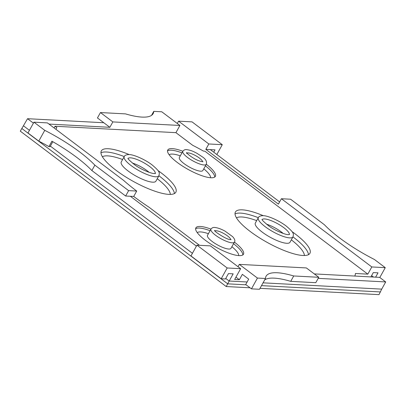 <?xml version="1.0" encoding="UTF-8"?>
<svg xmlns="http://www.w3.org/2000/svg" width="406" height="406" viewBox="0 0 406 406"><rect width="100%" height="100%" fill="white"/><g stroke="black" fill="none" stroke-linecap="round" stroke-linejoin="round"><path stroke-width="0.61" d="M129.194 154.574A42.6 11.17 29 0 0 108.346 148.743A42.6 11.17 29 0 0 101.322 150.91A42.6 11.17 29 0 0 124.226 175.986A42.6 11.17 29 0 0 168.825 194.378A42.6 11.17 29 0 0 175.844 192.216A42.6 11.17 29 0 0 157.964 170.525M100.942 152.834A42.6 11.17 29 0 1 106.534 152.011A42.6 11.17 29 0 1 124.241 156.574L121.257 161.964A19.808 5.192 29 0 0 131.904 173.621A19.808 5.192 29 0 0 152.641 182.172A19.808 5.192 29 0 0 155.909 181.167L158.898 175.773C159.492 172.855 160.609 172.042 152.042 164.866C144.846 159.34 133.523 154.503 129.138 154.574C126.347 154.62 124.718 155.285 124.246 156.564A19.808 5.192 29 0 0 134.899 168.226A19.808 5.192 29 0 0 155.635 176.777A19.808 5.192 29 0 0 158.898 175.773A42.6 11.17 29 0 1 174.413 193.555M263.271 215.682A42.6 11.17 29 0 0 242.423 209.856A42.6 11.17 29 0 0 235.404 212.018A42.6 11.17 29 0 0 258.302 237.094A42.6 11.17 29 0 0 302.901 255.486A42.6 11.17 29 0 0 309.92 253.324A42.6 11.17 29 0 0 292.046 231.633M258.328 217.672L255.333 223.072A19.808 5.192 29 0 0 265.981 234.729A19.808 5.192 29 0 0 286.722 243.285A19.808 5.192 29 0 0 289.985 242.275L292.975 236.881C293.574 233.963 294.685 233.151 286.118 225.98C278.922 220.453 267.605 215.611 263.215 215.682C260.474 215.703 258.845 216.368 258.328 217.672A19.808 5.192 29 0 0 268.975 229.334A19.808 5.192 29 0 0 289.711 237.886A19.808 5.192 29 0 0 292.975 236.881M283.221 233.45A15.55 4.075 29 0 0 266.407 224.127M234.419 242.118A27.212 7.135 -151 0 1 243.473 254.232A27.212 7.135 -151 0 1 238.992 255.618A27.212 7.135 -151 0 1 210.506 243.869A27.212 7.135 -151 0 1 195.875 227.852A27.212 7.135 -151 0 1 200.361 226.467A27.212 7.135 -151 0 1 210.947 229.111M230.963 248.355A13.418 3.517 -151 0 1 228.751 249.04A13.418 3.517 -151 0 1 214.703 243.245A13.418 3.517 -151 0 1 207.491 235.343L210.927 229.141A13.418 3.517 -151 0 0 218.144 237.043A13.418 3.517 -151 0 0 232.191 242.834A13.418 3.517 -151 0 0 234.399 242.154L230.963 248.355M206.314 164.268A27.212 7.135 -151 0 1 215.368 176.382A27.212 7.135 -151 0 1 210.887 177.762A27.212 7.135 -151 0 1 182.401 166.013A27.212 7.135 -151 0 1 167.774 149.997A27.212 7.135 -151 0 1 172.256 148.616A27.212 7.135 -151 0 1 182.842 151.255M200.65 171.185A13.418 3.517 -151 0 1 186.598 165.389A13.418 3.517 -151 0 1 179.386 157.492L182.822 151.291A13.418 3.517 -151 0 0 190.038 159.188A13.418 3.517 -151 0 0 204.086 164.983A13.418 3.517 -151 0 0 206.299 164.303L202.858 170.505A13.418 3.517 -151 0 1 200.65 171.185M151.54 115.36L153.757 111.356L161.776 111.782L179.919 125.469L175.93 132.66L55.023 126.251L56.876 127.646A68.162 17.869 29 0 0 56.47 128.26A68.162 17.869 29 0 0 56.018 129.392M48.979 124.079L109.853 127.306L97.455 117.953L100.449 112.558L125.505 113.888A68.162 17.869 29 0 0 141.907 117.09A68.162 17.869 29 0 0 153.143 113.629A68.162 17.869 29 0 0 153.757 111.356M235.952 277.146L239.373 279.729L234.658 279.475L240.636 268.691L210.399 245.874L196.94 245.163L227.177 267.975L221.199 278.765L225.462 278.988L228.451 273.598L233.161 273.847L229.177 281.038L247.122 281.987M177.29 123.49L178.579 121.161L208.821 143.973L205.827 149.367L215.028 149.855L213.734 152.184M199.493 245.295L149.098 207.273A95.852 25.131 29 0 1 133.716 196.448L130.351 196.271L196.413 246.117M205.827 149.367L278.404 204.127L281.394 198.732L371.805 266.95L367.821 274.141L204.832 151.164L203.457 151.093A68.162 17.869 29 0 0 192.667 145.292L175.93 132.66M279.632 201.909L210.313 149.606M238.012 266.706L239.301 264.377L257.445 278.069L265.458 278.491A68.162 17.869 29 0 1 266.077 276.217A68.162 17.869 29 0 1 293.716 275.963L318.771 277.288L306.373 267.935L239.301 264.377M263.052 282.835L381.716 289.128L385.7 281.937L379.651 277.374L314.29 273.908M54.089 127.936L55.023 126.251M109.853 127.306L112.848 121.912L179.919 125.469M354.778 275.973L354.732 276.055A68.162 17.869 29 0 0 354.778 275.973A68.162 17.869 29 0 0 355.402 273.487L367.821 274.141M136.705 191.059A95.852 25.131 29 0 1 123.561 180.355L47.411 122.896L33.952 122.181L44.756 130.336A68.162 17.869 29 0 1 94.852 165.146L128.631 190.627L136.705 191.059L133.716 196.448M371.805 266.95L385.264 267.666L374.459 259.515A68.162 17.869 29 0 1 324.364 224.706L290.589 199.219L281.394 198.732M100.449 112.558L112.848 121.912M379.813 277.496L385.264 267.666M371.602 275.649L373.459 277.044M370.901 276.912L373.302 272.583L378.011 272.832L375.616 277.161M225.756 278.455L229.177 281.038L226.228 286.54L20.3 131.163L27.537 118.699L33.424 123.14M23.553 125.89L29.44 130.331M50.374 146.124L192.424 253.308M318.182 278.359L385.7 281.937M265.458 278.491L259.48 289.28L251.466 288.854L245.721 284.52L248.711 279.125L242.362 274.334L239.373 279.729M227.177 267.975L240.636 268.691M103.809 122.744L27.537 118.699M208.821 143.973L222.28 144.688L192.038 121.871L178.579 121.161M251.466 288.854L257.445 278.069M264.687 279.881A68.162 17.869 -151 0 1 290.726 281.353L315.782 282.683L318.771 277.288M33.952 122.181L27.973 132.97L38.778 141.121L44.756 130.336M52.816 141.714L50.075 146.657L48.928 146.596L51.917 141.202A68.162 17.869 -151 0 1 91.863 170.535L125.642 196.022L130.351 196.271M38.778 141.121A68.162 17.869 -151 0 1 48.928 146.596M290.726 281.353L293.716 275.963M91.863 170.535L94.852 165.146M125.642 196.022L128.631 190.627M222.28 144.688L216.829 154.519M196.94 245.163L190.962 255.947L221.199 278.765M149.139 172.337A15.55 4.075 29 0 0 132.331 163.019M260.007 288.331L378.986 294.644L381.716 289.128M21.797 128.463L227.72 283.84L246.117 284.819M261.5 285.636L380.483 291.944M226.228 286.54L250.076 287.803M122.617 159.507L120.978 158.939A39.235 10.287 29 0 0 107.783 155.879A39.235 10.287 29 0 0 102.403 156.767M170.307 194.403A39.235 10.287 29 0 0 158.619 179.802L157.269 178.716M155.27 173.463A15.55 4.075 29 0 0 146.409 164.293A15.55 4.075 29 0 0 130.534 157.838A15.55 4.075 29 0 0 128.129 158.416M308.494 254.669A42.6 11.17 29 0 0 292.97 236.891M258.317 217.682A42.6 11.17 29 0 0 240.611 213.12A42.6 11.17 29 0 0 235.023 213.942M304.383 255.516A39.235 10.287 29 0 0 292.696 240.91L291.346 239.824M256.693 220.615L255.059 220.047A39.235 10.287 29 0 0 241.859 216.987A39.235 10.287 29 0 0 236.48 217.875M289.351 234.572A15.55 4.075 29 0 0 280.485 225.401A15.55 4.075 29 0 0 264.616 218.951A15.55 4.075 29 0 0 262.205 219.529M195.631 228.761A27.212 7.135 -151 0 1 199.473 228.07A27.212 7.135 -151 0 1 210.059 230.709M197.25 232.618A23.842 6.252 -151 0 1 200.716 231.938A23.842 6.252 -151 0 1 208.41 233.683M231.882 246.696A23.842 6.252 -151 0 1 238.703 255.597M215.063 230.872A9.16 2.4 -151 0 1 216.165 230.745A9.16 2.4 -151 0 1 224.965 234.206A9.16 2.4 -151 0 1 230.745 239.565M167.526 150.91A27.212 7.135 -151 0 1 171.368 150.22A27.212 7.135 -151 0 1 181.954 152.859M205.426 165.871A27.212 7.135 -151 0 1 214.728 177.072M169.145 154.767A23.842 6.252 -151 0 1 172.616 154.087A23.842 6.252 -151 0 1 180.305 155.833M203.782 168.845A23.842 6.252 -151 0 1 210.597 177.747M186.958 153.021A9.16 2.4 -151 0 1 188.059 152.889A9.16 2.4 -151 0 1 196.859 156.356A9.16 2.4 -151 0 1 202.64 161.715M233.531 243.722A27.212 7.135 -151 0 1 242.834 254.927M155.173 173.707L155.442 173.418L154.234 173.509C152.301 173.885 141.501 169.886 134.833 164.907C129.565 160.629 127.311 158.411 128.078 158.249M289.519 234.526L288.316 234.617C286.377 234.993 275.578 230.999 268.909 226.02C263.641 221.742 261.393 219.519 262.154 219.357M231.115 239.621L230.791 239.57C227.578 240.489 212.379 230.232 214.799 230.42M234.399 242.154C235.394 240.915 234.8 239.078 232.628 236.642L225.107 231.181C222.904 229.943 218.585 227.822 214.764 227.477C213.246 227.248 211.973 227.807 210.927 229.141M186.552 153.356L186.694 152.57C185.339 152.245 194.743 160.725 202.685 161.715L203.015 161.766M206.299 164.303C207.08 161.552 205.771 159.071 202.371 156.863L196.956 153.306C193.941 151.808 191.85 150.387 186.658 149.621C185.146 149.398 183.867 149.951 182.822 151.291M55.896 129.296L56.47 128.26"/></g></svg>
